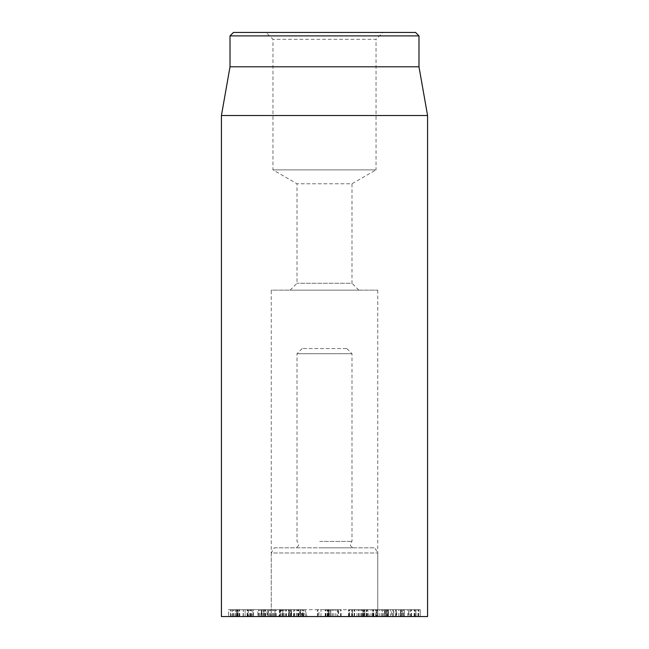 <?xml version="1.0" encoding="UTF-8"?>
<svg xmlns="http://www.w3.org/2000/svg" width="649" height="649" viewBox="0 0 649 649"><rect width="100%" height="100%" fill="white"/><g stroke="black" fill="none" stroke-linecap="round" stroke-linejoin="round"><path stroke-width="0.49" stroke-dasharray="3.25 2.43" d="M236.512 616.55L258.975 616.55L258.975 609.679L228.545 609.679L228.545 616.55L228.61 609.679L259.211 609.679L257.831 609.679L257.831 616.55L245.119 616.55L245.119 609.679L237.648 609.679L237.648 616.55L245.111 616.55L228.61 616.55L236.512 616.55L236.512 609.679M258.975 616.55L261.863 616.55L261.863 609.679L258.975 609.679M232.447 616.55L232.407 609.679L232.447 616.55M237.104 616.55L237.104 609.679L237.096 616.55M237.266 616.55L237.266 609.679M238.962 616.55L238.946 609.679L238.962 616.55M259.113 616.55L259.113 609.679M259.211 616.55L259.211 609.679M261.863 616.55L257.856 616.55L257.856 609.679L261.863 609.679M263.445 616.55L263.445 609.679L263.445 616.55M267.104 609.679L243.359 609.679L248.348 609.679L248.348 616.55L248.226 609.679L245.111 609.679L245.111 616.55L248.226 616.55L243.383 616.55L268.41 616.55L237.802 616.55L237.802 609.679L268.548 609.679L268.548 616.55L268.41 609.679L267.104 609.679L267.104 616.55M243.359 616.55L243.359 609.679L243.359 616.55M247.48 616.55L247.48 609.679M285.836 609.679L265.214 609.679L285.99 609.679L285.99 616.55L265.214 616.55L274.981 616.55L274.981 609.679L274.981 616.55L269.684 616.55L285.99 616.55L285.836 609.679M269.684 616.55L269.684 609.679M269.733 616.55L269.733 609.679M274.04 616.55L274.04 609.679M265.368 616.55L265.214 609.679L265.368 616.55M303.562 609.679L367.626 609.679L280.619 609.679L302.872 609.679L302.888 616.55L290.736 616.55L300.292 616.55L299.627 616.55L299.627 609.679L300.292 609.679L300.292 616.55L294.654 616.55L303.562 616.55L302.888 616.55L303.562 616.55L303.562 609.679M294.654 616.55L294.654 609.679M294.711 616.55L294.711 609.679M298.662 616.55L298.662 609.679M289.365 616.55L300.633 616.55L279.784 616.55L291.482 616.55L291.482 609.679L279.614 609.679L279.614 616.55L279.784 609.679L301.972 609.679L301.972 616.55L300.633 616.55L300.633 609.679L288.7 609.679L290.744 609.679L290.744 616.55L291.563 616.55L291.563 609.679L290.744 609.679L290.736 616.55L289.43 616.55L289.397 609.679L288.886 609.679L288.886 616.55L289.365 616.55L289.365 609.679M393.773 609.679L386.033 609.679L393.773 609.679L393.773 616.55L395.825 616.55L395.825 609.679L396.709 609.679L396.709 616.55L388.053 616.55L388.053 609.679M388.053 616.55L385.141 616.55L385.141 609.679L386.804 609.679L386.804 616.55L386.812 609.679L416.033 609.679L385.117 609.679L385.117 616.55L420.219 616.55L385.133 616.55L385.133 609.679L386.033 609.679L373.24 609.679L398.786 609.679L386.025 609.679L386.033 616.55L393.773 616.55M376.404 616.55L398.786 616.55L376.404 616.55L376.404 609.679M375.601 616.55L375.601 609.679M382.318 616.55L382.318 609.679M382.431 616.55L382.431 609.679L382.431 616.55M383.454 616.55L383.454 609.679M395.63 616.55L395.63 609.679M398.786 616.55L398.786 609.679L400.336 609.679L400.336 616.55L398.786 616.55M386.025 616.55L386.025 609.679M381.182 616.55L381.182 609.679M373.24 616.55L373.28 609.679L373.24 616.55M410.59 609.679L404.384 609.679L410.59 609.679L410.59 616.55L414.841 616.55L414.93 609.679L414.93 616.55L408.659 616.55L408.659 609.679M408.659 616.55L404.286 616.55L404.286 609.679L404.384 616.55L410.59 616.55M393.489 616.55L400.741 616.55L400.741 609.679L388.491 609.679L400.636 609.679L400.636 616.55L393.489 616.55L393.489 609.679M384.573 616.55L373.824 616.55L390.503 616.55L388.337 616.55L388.378 609.679L388.386 616.55L400.425 616.55L384.573 616.55L384.573 609.679L418.589 609.679L388.337 609.679L391.663 609.679L391.663 616.55L390.503 616.55L390.503 609.679L372.445 609.679L372.445 616.55L373.824 616.55L373.824 609.679L384.573 609.679M395.695 616.55L395.695 609.679M403.532 616.55L384.743 616.55L418.589 616.55L403.532 616.55L403.532 609.679M396.271 616.55L396.271 609.679M403.629 616.55L403.629 609.679M411.263 616.55L411.263 609.679M418.589 616.55L418.783 609.679L418.589 616.55M407.799 616.55L407.799 609.679M401.585 616.55L401.585 609.679L401.553 616.55L402.202 616.55L400.425 616.55L400.425 609.679L400.425 616.55L402.202 616.55L402.202 609.679L401.553 609.679M401.496 616.55L401.496 609.679M392.54 616.55L392.54 609.679M384.743 616.55L384.533 609.679L384.743 616.55M415.904 616.55L415.904 609.679M416.033 616.55L416.033 609.679M409.04 616.55L409.073 609.679L409.04 616.55M415.814 609.679L420.252 609.679L420.252 616.55L420.219 609.679L415.822 609.679L415.822 616.55L415.814 609.679M261.385 609.679L230.476 609.679L263.9 609.679L261.385 609.679L261.385 616.55L263.94 616.55L263.94 609.679L263.9 616.55L230.476 616.55L237.891 616.55L237.891 609.679L237.712 616.55L235.498 616.55L261.385 616.55M235.514 616.55L235.514 609.679L235.514 616.55M230.476 616.55L231.109 616.55L231.109 609.679L230.476 609.679L230.476 616.55M268.272 616.55L249.232 616.55L268.272 616.55L268.272 609.679L249.232 609.679L268.272 609.679M269.879 616.55L269.879 609.679M252.867 616.55L252.169 616.55L252.169 609.679L253.248 609.679L253.248 616.55L252.867 609.679M250.774 616.55L250.774 609.679M250.254 616.55L250.254 609.679M249.232 616.55L249.232 609.679L247.804 609.679L247.804 616.55L249.232 616.55M265.546 616.55L265.546 609.679M270.852 616.55L270.852 609.679M270.933 616.55L270.933 609.679M278.892 609.679L279.435 609.679L279.435 616.55L278.892 616.55M272.231 616.55L272.231 609.679M291.093 616.55L297.826 616.55L288.7 616.55L291.093 616.55L291.093 609.679M296.544 616.55L296.544 609.679M297.826 616.55L297.826 609.679L298.718 609.679L298.718 616.55L297.826 616.55M288.7 609.679L289.219 609.679L289.219 616.55L288.7 616.55M289.43 616.55L289.43 609.679M284.879 616.55L284.879 609.679M282.834 616.55L282.834 609.679L282.161 609.679L282.161 616.55L282.834 616.55L282.834 609.679M283.362 616.55L283.362 609.679M293.486 616.55L293.827 609.679L293.486 616.55M293.867 616.55L293.867 609.679M298.175 616.55L298.175 609.679M318.959 616.55L333.902 616.55L317.418 616.55L318.959 616.55L318.959 609.679L317.418 609.679L333.902 609.679L318.959 609.679M317.978 616.55L317.978 609.679M325.741 616.55L325.741 609.679M328.621 616.55L328.621 609.679M328.402 616.55L328.402 609.679M320.979 616.55L320.979 609.679L320.979 616.55M330.982 616.55L330.787 609.679L330.982 616.55M332.458 616.55L332.458 609.679M332.402 616.55L332.402 609.679M327.445 616.55L327.672 609.679L327.445 616.55M352.618 616.55L373.183 616.55L349.276 616.55L349.276 609.679L352.342 609.679L352.277 616.55L352.342 609.679L363.083 609.679L363.083 616.55L362.905 609.679L354.476 609.679L373.183 609.679L349 609.679L349 616.55L352.618 616.55L352.618 609.679M352.342 616.55L351.734 616.55L351.734 609.679L352.342 609.679M357.007 616.55L357.007 609.679M354.476 616.55L354.808 609.679L354.476 616.55M373.183 616.55L372.737 616.55L372.737 609.679L373.183 609.679M358.589 616.55L358.589 609.679M358.646 616.55L358.646 609.679M363.335 616.55L363.335 609.679M366.223 616.55L366.515 609.679L366.223 616.55M361.16 616.55L361.16 609.679M384.711 616.55L376.899 616.55L387.072 616.55L387.072 609.679L387.859 609.679L387.859 616.55L384.711 616.55L384.711 609.679L376.12 609.679L376.12 616.55L376.899 616.55L376.899 609.679L384.711 609.679M379.308 616.55L379.308 609.679M377.458 616.55L377.458 609.679M388.337 616.55L388.337 609.679M386.763 616.55L386.763 609.679M351.612 609.679L366.912 609.679L348.829 609.679L351.612 609.679L351.612 616.55L366.912 616.55L364.787 616.55L364.787 609.679M364.787 616.55L351.612 616.55M362.466 616.55L362.466 609.679M362.531 616.55L362.531 609.679M364.138 616.55L364.138 609.679L364.113 616.55M366.912 616.55L366.88 609.679L366.912 616.55M349.332 616.55L348.829 616.55L348.829 609.679L349.332 609.679L349.332 616.55M330.576 616.55L337.293 616.55L337.293 609.679L338.007 609.679L328.353 609.679L338.007 609.679L338.007 616.55L330.576 616.55L330.576 609.679M337.293 616.55L338.007 616.55L337.293 616.55M329.075 609.679L328.353 609.679L328.353 616.55L329.075 616.55L329.092 609.679L329.075 616.55M335.784 616.55L335.784 609.679M338.656 616.55L325.295 616.55L341.066 616.55L338.656 616.55L338.656 609.679L341.066 609.679L325.295 609.679L338.656 609.679M341.066 616.55L341.066 609.679L340.417 609.679L340.417 616.55L341.066 616.55M327.704 616.55L327.704 609.679M325.295 616.55L325.295 609.679L325.952 609.679L325.952 616.55L325.295 616.55M427.577 616.55L221.423 616.55M274.219 547.829L374.781 547.829L274.219 547.829L271.241 552.989L377.759 552.989L271.241 552.989L271.241 616.55L377.759 616.55L271.241 616.55L377.759 616.55L271.241 616.55L271.241 290.144L377.759 290.144L271.241 290.144M358.856 290.144L351.985 283.272L297.015 283.272L351.985 283.272L351.985 183.772L297.015 183.772L351.985 183.772L376.039 169.884L272.961 169.884L376.039 169.884L376.039 39.321L272.961 39.321L376.039 39.321L382.91 32.45L266.09 32.45L272.961 39.321L272.961 169.884L297.015 183.772L297.015 283.272L290.144 290.144L358.856 290.144L290.144 290.144M266.09 32.45L382.91 32.45M233.445 32.45L415.555 32.45M418.986 35.89L230.014 35.89M418.986 66.806L230.014 66.806M221.423 115.522L427.577 115.522M303.343 616.55L369.468 616.55L278.778 616.55L303.343 616.55L301.85 609.679M305.744 616.55L303.61 609.679M346.493 348.554L302.166 348.554L346.493 348.554M351.563 353.705L297.015 353.705L351.563 353.705M319.697 541.42L351.985 541.42L319.697 541.42M319.397 547.829L353.705 547.829L319.397 547.829M243.124 616.55L243.124 609.679M236.642 616.55L236.642 609.679M261.677 616.55L261.677 609.679M247.107 616.55L247.107 609.679M239.773 616.55L239.773 609.679M239.205 616.55L239.205 609.679M265.725 616.55L265.725 609.679M273.164 616.55L273.164 609.679M267.575 616.55L267.575 609.679M283.41 616.55L283.41 609.679M298.938 616.55L298.938 609.679M293.843 616.55L293.843 609.679M300.69 616.55L300.69 609.679M387.704 616.55L387.704 609.679M414.508 616.55L414.508 609.679M414.151 616.55L414.151 609.679M411.515 616.55L411.515 609.679M410.931 616.55L410.931 609.679M417.997 616.55L417.997 609.679M418.467 616.55L418.467 609.679M235.652 616.55L235.652 609.679M234.046 616.55L234.046 609.679M233.178 616.55L233.178 609.679M262.082 616.55L262.082 609.679M262.18 616.55L262.18 609.679M258.732 616.55L258.732 609.679M260.728 616.55L260.728 609.679M276.433 616.55L276.433 609.679M291.312 616.55L291.312 609.679M290.857 616.55L290.857 609.679M280.108 616.55L280.108 609.679M317.418 616.55L317.418 609.679L317.418 616.55M327.169 616.55L327.169 609.679M327.502 616.55L327.502 609.679M327.737 616.55L327.737 609.679M327.842 616.55L327.842 609.679M329.384 616.55L329.384 609.679M330.893 616.55L330.893 609.679L330.893 616.55M330.958 616.55L330.958 609.679M330.722 616.55L330.722 609.679M330.666 616.55L330.666 609.679M327.615 616.55L327.615 609.679L327.615 616.55M349.56 616.55L349.56 609.679M354.354 616.55L354.354 609.679M359.108 616.55L359.108 609.679M361.331 616.55L361.331 609.679M361.25 616.55L361.25 609.679M361.396 616.55L361.396 609.679M363.424 616.55L363.424 609.679L363.432 616.55M371.001 616.55L371.001 609.679M363.205 616.55L363.205 609.679M362.872 616.55L362.872 609.679M364.876 616.55L364.876 609.679M360.958 616.55L360.958 609.679M364.235 616.55L364.551 609.679M302.142 616.55L300.325 609.679M296.301 616.55L297.615 609.679M279.768 609.679L279.768 616.55L281.074 609.679M280.733 616.55L281.528 609.679M302.077 616.55L302.872 609.679M306.945 616.55L305.127 609.679M366.636 616.55L366.312 609.679M369.419 616.55L367.602 609.679L369.468 616.55M368.218 616.55L366.401 609.679M275.452 616.55L275.452 609.679M264.654 616.55L264.654 609.679M286.493 616.55L286.493 609.679M300.471 616.55L300.471 609.679M290.492 616.55L290.492 609.679M303.789 616.55L303.789 609.679M372.972 616.55L372.972 609.679M388.386 609.679L388.386 616.55M237.923 616.55L237.923 609.679M230.427 616.55L230.427 609.679M251.358 616.55L251.358 609.679M253.475 616.55L253.475 609.679M288.659 616.55L288.659 609.679M288.432 616.55L288.432 609.679M282.867 616.55L282.867 609.679M294.565 616.55L294.565 609.679M330.787 616.55L330.787 609.679M333.902 616.55L333.902 609.679M327.672 616.55L327.672 609.679M352.399 616.55L352.399 609.679M354.094 616.55L354.094 609.679M373.483 616.55L373.483 609.679M402.469 616.55L402.469 609.679M367.099 616.55L367.099 609.679M348.513 616.55L348.513 609.679M338.072 609.679L338.072 616.55M328.289 609.679L328.289 616.55M341.163 616.55L341.163 609.679M325.198 616.55L325.198 609.679M377.759 290.144L377.759 616.55L377.759 552.989L374.781 547.829M280.619 609.679L278.778 616.55M305.152 609.679L306.993 616.55M302.166 348.554L297.015 353.705L297.015 541.42C299.651 544.414 299.075 546.555 295.295 547.829M346.834 348.554L351.985 353.705L351.985 541.42C349.349 544.414 349.925 546.555 353.705 547.829"/><path stroke-width="0.97" d="M221.423 115.522L221.423 616.55L427.577 616.55L427.577 115.522L221.423 115.522L230.014 66.806L418.986 66.806L418.986 35.89L415.555 32.45L233.445 32.45L230.014 35.89L418.986 35.89M230.014 66.806L230.014 35.89M418.986 66.806L427.577 115.522"/></g></svg>
